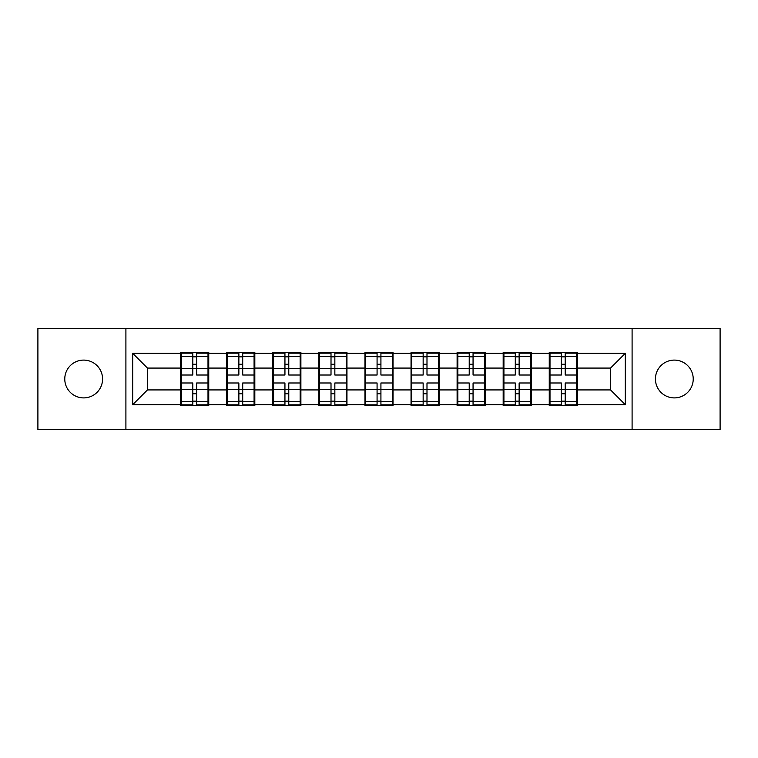<?xml version="1.0" encoding="UTF-8"?>
<svg xmlns="http://www.w3.org/2000/svg" width="758" height="758" viewBox="0 0 758 758"><rect width="100%" height="100%" fill="white"/><g stroke="black" fill="none" stroke-linecap="round" stroke-linejoin="round"><path stroke-width="1.14" d="M674.326 397.903A18.903 18.903 0 0 1 655.424 379A18.903 18.903 0 0 1 674.326 360.097A18.903 18.903 0 0 1 693.229 379A18.903 18.903 0 0 1 674.326 397.903M83.674 397.903A18.903 18.903 0 0 1 64.771 379A18.903 18.903 0 0 1 83.674 360.097A18.903 18.903 0 0 1 102.576 379A18.903 18.903 0 0 1 83.674 397.903M632.096 429.644L720.1 429.644L720.1 328.356L632.096 328.356L632.096 429.644L125.904 429.644L125.904 328.356L37.9 328.356L37.9 429.644L125.904 429.644M577.312 376.783L576.573 376.783M549.995 376.783L549.256 376.783M549.256 381.217L549.995 381.217M576.573 381.217L577.312 381.217M531.244 376.783L530.505 376.783M503.918 376.783L503.179 376.783M503.179 381.217L503.918 381.217M530.505 381.217L531.244 381.217M485.167 376.783L484.428 376.783M457.851 376.783L457.112 376.783M457.112 381.217L457.851 381.217M484.428 381.217L485.167 381.217M439.1 376.783L438.361 376.783M411.784 376.783L411.044 376.783M411.044 381.217L411.784 381.217M438.361 381.217L439.1 381.217M393.032 376.783L392.293 376.783M365.707 376.783L364.968 376.783M364.968 381.217L365.707 381.217M392.293 381.217L393.032 381.217M346.956 376.783L346.216 376.783M319.639 376.783L318.9 376.783M318.9 381.217L319.639 381.217M346.216 381.217L346.956 381.217M300.888 376.783L300.149 376.783M273.572 376.783L272.833 376.783M272.833 381.217L273.572 381.217M300.149 381.217L300.888 381.217M254.821 376.783L254.082 376.783M227.495 376.783L226.756 376.783M226.756 381.217L227.495 381.217M254.082 381.217L254.821 381.217M632.096 328.356L125.904 328.356M610.531 389.925L610.531 368.075L577.312 368.075L577.312 389.925L610.531 389.925L625.303 404.696L625.303 353.304L577.312 353.304L577.312 352.423L549.256 352.423L549.256 368.075L531.244 368.075L531.244 389.925L549.256 389.925L549.256 368.075M625.303 404.696L577.312 404.696L577.312 405.577L549.256 405.577L549.256 404.696L531.244 404.696L531.244 405.577L503.179 405.577L503.179 404.696L485.167 404.696L485.167 405.577L457.112 405.577L457.112 404.696L439.1 404.696L439.1 405.577L411.044 405.577L411.044 404.696L393.032 404.696L393.032 405.577L364.968 405.577L364.968 404.696L346.956 404.696L346.956 405.577L318.9 405.577L318.9 404.696L300.888 404.696L300.888 405.577L272.833 405.577L272.833 404.696L254.821 404.696L254.821 405.577L226.756 405.577L226.756 404.696L208.744 404.696L208.744 405.577L180.688 405.577L180.688 404.696L132.697 404.696L132.697 353.304L180.688 353.304L180.688 368.075L147.469 368.075L147.469 389.925L180.688 389.925L180.688 368.075M549.256 353.304L531.244 353.304L531.244 352.423L503.179 352.423L503.179 353.304L485.167 353.304L485.167 352.423L457.112 352.423L457.112 353.304L439.1 353.304L439.1 352.423L411.044 352.423L411.044 353.304L393.032 353.304L393.032 352.423L364.968 352.423L364.968 353.304L346.956 353.304L346.956 352.423L318.9 352.423L318.9 353.304L300.888 353.304L300.888 352.423L272.833 352.423L272.833 353.304L254.821 353.304L254.821 352.423L226.756 352.423L226.756 353.304L208.744 353.304L208.744 352.423L180.688 352.423L180.688 353.304M549.256 389.925L549.256 404.696M531.244 389.925L531.244 404.696M531.244 353.304L531.244 368.075M485.167 389.925L503.179 389.925L503.179 368.075L485.167 368.075L485.167 404.696M503.179 389.925L503.179 404.696M503.179 353.304L503.179 368.075M485.167 353.304L485.167 368.075M439.1 389.925L457.112 389.925L457.112 368.075L439.1 368.075L439.1 404.696M457.112 389.925L457.112 404.696M457.112 353.304L457.112 368.075M439.1 353.304L439.1 368.075M393.032 389.925L411.044 389.925L411.044 368.075L393.032 368.075L393.032 404.696M411.044 389.925L411.044 404.696M411.044 353.304L411.044 368.075M393.032 353.304L393.032 368.075M346.956 389.925L364.968 389.925L364.968 368.075L346.956 368.075L346.956 404.696M364.968 389.925L364.968 404.696M364.968 353.304L364.968 368.075M346.956 353.304L346.956 368.075M300.888 389.925L318.9 389.925L318.9 368.075L300.888 368.075L300.888 404.696M318.9 389.925L318.9 404.696M318.9 353.304L318.9 368.075M300.888 353.304L300.888 368.075M254.821 389.925L272.833 389.925L272.833 368.075L254.821 368.075L254.821 404.696M272.833 389.925L272.833 404.696M272.833 353.304L272.833 368.075M254.821 353.304L254.821 368.075M208.744 389.925L226.756 389.925L226.756 368.075L208.744 368.075L208.744 404.696M226.756 389.925L226.756 404.696M226.756 353.304L226.756 368.075M208.744 353.304L208.744 368.075M208.744 376.783L208.005 376.783M181.427 376.783L180.688 376.783M180.688 381.217L181.427 381.217M208.005 381.217L208.744 381.217M180.688 389.925L180.688 404.696M147.469 389.925L132.697 404.696M132.697 353.304L147.469 368.075M577.312 389.925L577.312 404.696M577.312 353.304L577.312 368.075M625.303 353.304L610.531 368.075M208.005 382.989L208.005 404.838L196.635 404.838L196.635 382.989L208.005 382.989L208.005 353.162L196.635 353.162L196.635 356.402L208.005 356.402M181.427 368.53L192.797 368.53L192.797 353.162L181.427 353.162L181.427 382.989L192.797 382.989L192.797 404.838L181.427 404.838L181.427 401.598L192.797 401.598M192.797 364.257L196.635 364.257M196.635 356.847L192.797 356.847M192.797 368.559L196.635 368.559M192.797 368.53L192.797 375.011L181.427 375.011M181.427 356.402L192.797 356.402M192.797 389.441L196.635 389.441M192.797 401.153L196.635 401.153M192.797 393.743L196.635 393.743M181.427 382.989L181.427 401.598M196.635 401.598L208.005 401.598M196.635 356.402L196.635 375.011L208.005 375.011M254.082 382.989L254.082 404.838L242.712 404.838L242.712 382.989L254.082 382.989L254.082 353.162L242.712 353.162L242.712 356.402L254.082 356.402M227.495 368.53L238.865 368.53L238.865 353.162L227.495 353.162L227.495 382.989L238.865 382.989L238.865 404.838L227.495 404.838L227.495 401.598L238.865 401.598M238.865 364.257L242.712 364.257M242.712 356.847L238.865 356.847M238.865 368.559L242.712 368.559M238.865 368.53L238.865 375.011L227.495 375.011M227.495 356.402L238.865 356.402M238.865 389.441L242.712 389.441M238.865 401.153L242.712 401.153M238.865 393.743L242.712 393.743M227.495 382.989L227.495 401.598M242.712 401.598L254.082 401.598M242.712 356.402L242.712 375.011L254.082 375.011M300.149 382.989L300.149 404.838L288.779 404.838L288.779 382.989L300.149 382.989L300.149 353.162L288.779 353.162L288.779 356.402L300.149 356.402M273.572 368.53L284.942 368.53L284.942 353.162L273.572 353.162L273.572 382.989L284.942 382.989L284.942 404.838L273.572 404.838L273.572 401.598L284.942 401.598M284.942 364.257L288.779 364.257M288.779 356.847L284.942 356.847M284.942 368.559L288.779 368.559M284.942 368.53L284.942 375.011L273.572 375.011M273.572 356.402L284.942 356.402M284.942 389.441L288.779 389.441M284.942 401.153L288.779 401.153M284.942 393.743L288.779 393.743M273.572 382.989L273.572 401.598M288.779 401.598L300.149 401.598M288.779 356.402L288.779 375.011L300.149 375.011M346.216 382.989L346.216 404.838L334.846 404.838L334.846 382.989L346.216 382.989L346.216 353.162L334.846 353.162L334.846 356.402L346.216 356.402M319.639 368.53L331.009 368.53L331.009 353.162L319.639 353.162L319.639 382.989L331.009 382.989L331.009 404.838L319.639 404.838L319.639 401.598L331.009 401.598M331.009 364.257L334.846 364.257M334.846 356.847L331.009 356.847M331.009 368.559L334.846 368.559M331.009 368.53L331.009 375.011L319.639 375.011M319.639 356.402L331.009 356.402M331.009 389.441L334.846 389.441M331.009 401.153L334.846 401.153M331.009 393.743L334.846 393.743M319.639 382.989L319.639 401.598M334.846 401.598L346.216 401.598M334.846 356.402L334.846 375.011L346.216 375.011M392.293 382.989L392.293 404.838L380.923 404.838L380.923 382.989L392.293 382.989L392.293 353.162L380.923 353.162L380.923 356.402L392.293 356.402M365.707 368.53L377.077 368.53L377.077 353.162L365.707 353.162L365.707 382.989L377.077 382.989L377.077 404.838L365.707 404.838L365.707 401.598L377.077 401.598M377.077 364.257L380.923 364.257M380.923 356.847L377.077 356.847M377.077 368.559L380.923 368.559M377.077 368.53L377.077 375.011L365.707 375.011M365.707 356.402L377.077 356.402M377.077 389.441L380.923 389.441M377.077 401.153L380.923 401.153M377.077 393.743L380.923 393.743M365.707 382.989L365.707 401.598M380.923 401.598L392.293 401.598M380.923 356.402L380.923 375.011L392.293 375.011M438.361 382.989L438.361 404.838L426.991 404.838L426.991 382.989L438.361 382.989L438.361 353.162L426.991 353.162L426.991 356.402L438.361 356.402M411.784 368.53L423.154 368.53L423.154 353.162L411.784 353.162L411.784 382.989L423.154 382.989L423.154 404.838L411.784 404.838L411.784 401.598L423.154 401.598M423.154 364.257L426.991 364.257M426.991 356.847L423.154 356.847M423.154 368.559L426.991 368.559M423.154 368.53L423.154 375.011L411.784 375.011M411.784 356.402L423.154 356.402M423.154 389.441L426.991 389.441M423.154 401.153L426.991 401.153M423.154 393.743L426.991 393.743M411.784 382.989L411.784 401.598M426.991 401.598L438.361 401.598M426.991 356.402L426.991 375.011L438.361 375.011M484.428 382.989L484.428 404.838L473.058 404.838L473.058 382.989L484.428 382.989L484.428 353.162L473.058 353.162L473.058 356.402L484.428 356.402M457.851 368.53L469.221 368.53L469.221 353.162L457.851 353.162L457.851 382.989L469.221 382.989L469.221 404.838L457.851 404.838L457.851 401.598L469.221 401.598M469.221 364.257L473.058 364.257M473.058 356.847L469.221 356.847M469.221 368.559L473.058 368.559M469.221 368.53L469.221 375.011L457.851 375.011M457.851 356.402L469.221 356.402M469.221 389.441L473.058 389.441M469.221 401.153L473.058 401.153M469.221 393.743L473.058 393.743M457.851 382.989L457.851 401.598M473.058 401.598L484.428 401.598M473.058 356.402L473.058 375.011L484.428 375.011M530.505 382.989L530.505 404.838L519.135 404.838L519.135 382.989L530.505 382.989L530.505 353.162L519.135 353.162L519.135 356.402L530.505 356.402M503.918 368.53L515.288 368.53L515.288 353.162L503.918 353.162L503.918 382.989L515.288 382.989L515.288 404.838L503.918 404.838L503.918 401.598L515.288 401.598M515.288 364.257L519.135 364.257M519.135 356.847L515.288 356.847M515.288 368.559L519.135 368.559M515.288 368.53L515.288 375.011L503.918 375.011M503.918 356.402L515.288 356.402M515.288 389.441L519.135 389.441M515.288 401.153L519.135 401.153M515.288 393.743L519.135 393.743M503.918 382.989L503.918 401.598M519.135 401.598L530.505 401.598M519.135 356.402L519.135 375.011L530.505 375.011M576.573 382.989L576.573 404.838L565.203 404.838L565.203 382.989L576.573 382.989L576.573 353.162L565.203 353.162L565.203 356.402L576.573 356.402M549.995 368.53L561.365 368.53L561.365 353.162L549.995 353.162L549.995 382.989L561.365 382.989L561.365 404.838L549.995 404.838L549.995 401.598L561.365 401.598M561.365 364.257L565.203 364.257M565.203 356.847L561.365 356.847M561.365 368.559L565.203 368.559M561.365 368.53L561.365 375.011L549.995 375.011M549.995 356.402L561.365 356.402M561.365 389.441L565.203 389.441M561.365 401.153L565.203 401.153M561.365 393.743L565.203 393.743M549.995 382.989L549.995 401.598M565.203 401.598L576.573 401.598M565.203 356.402L565.203 375.011L576.573 375.011M181.427 389.47L192.797 389.47M196.635 389.47L208.005 389.47M196.635 368.53L208.005 368.53M227.495 389.47L238.865 389.47M242.712 389.47L254.082 389.47M242.712 368.53L254.082 368.53M273.572 389.47L284.942 389.47M288.779 389.47L300.149 389.47M288.779 368.53L300.149 368.53M319.639 389.47L331.009 389.47M334.846 389.47L346.216 389.47M334.846 368.53L346.216 368.53M365.707 389.47L377.077 389.47M380.923 389.47L392.293 389.47M380.923 368.53L392.293 368.53M411.784 389.47L423.154 389.47M426.991 389.47L438.361 389.47M426.991 368.53L438.361 368.53M457.851 389.47L469.221 389.47M473.058 389.47L484.428 389.47M473.058 368.53L484.428 368.53M503.918 389.47L515.288 389.47M519.135 389.47L530.505 389.47M519.135 368.53L530.505 368.53M549.995 389.47L561.365 389.47M565.203 389.47L576.573 389.47M565.203 368.53L576.573 368.53"/></g></svg>
